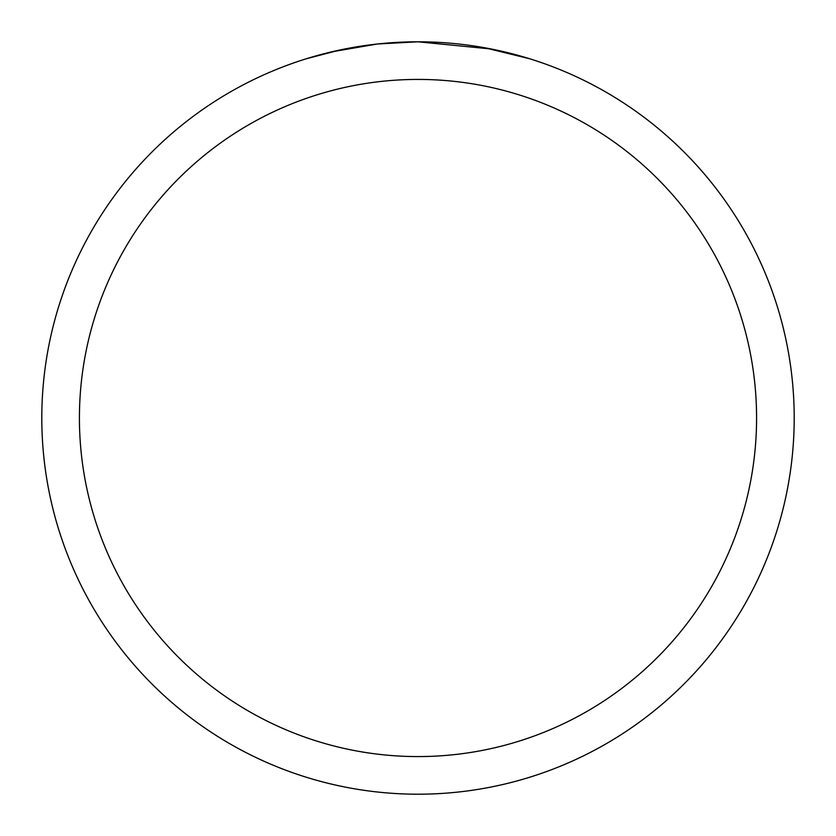 <?xml version="1.0" encoding="UTF-8"?>
<svg xmlns="http://www.w3.org/2000/svg" width="836" height="836" viewBox="0 0 836 836"><rect width="100%" height="100%" fill="white"/><g stroke="black" fill="none" stroke-linecap="round" stroke-linejoin="round"><path stroke-width="1.25" d="M41.8 418A376.2 376.2 0 0 1 418 41.8A376.2 376.2 0 0 1 794.2 418A376.2 376.2 0 0 1 418 794.2A376.2 376.2 0 0 1 41.8 418M306.227 58.792L339.656 50.045M362.166 45.97L365.384 45.499M389.127 42.908L389.994 42.845M484.828 47.788L529.794 58.792M491.181 48.99L418 41.8L377.339 44.005L331.464 51.884M391.175 42.761L393.787 42.584M409.745 41.894L414.593 41.821M446.581 42.887L451.722 43.315M418 79.42A338.58 338.58 0 0 1 756.58 418A338.58 338.58 0 0 1 418 756.58A338.58 338.58 0 0 1 79.42 418A338.58 338.58 0 0 1 418 79.42"/></g></svg>
